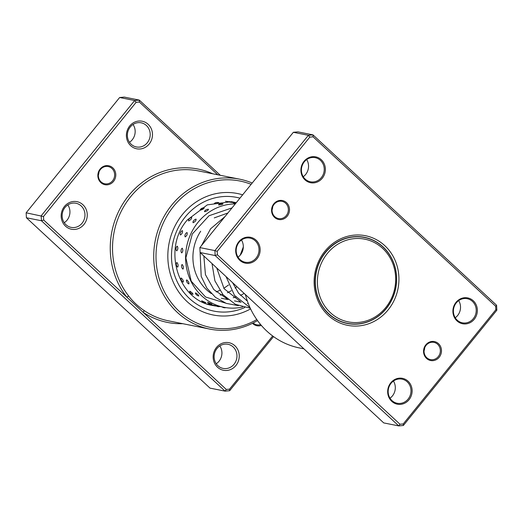 <?xml version="1.0" encoding="UTF-8"?>
<svg xmlns="http://www.w3.org/2000/svg" width="523" height="523" viewBox="0 0 523 523"><rect width="100%" height="100%" fill="white"/><g stroke="black" fill="none" stroke-linecap="round" stroke-linejoin="round"><path stroke-width="0.78" d="M392.479 262.749A42.173 39.016 101.3 0 0 341.048 242.417A42.173 39.016 101.3 0 0 320.573 298.306A42.173 39.016 101.3 0 0 372.003 318.638A42.173 39.016 101.3 0 0 392.479 262.749M393.244 261.964A43.755 40.48 101.3 0 0 364.531 237.507A43.755 40.48 101.3 0 0 324.587 253.701A43.755 40.48 101.3 0 0 318.638 298.855A43.755 40.48 101.3 0 0 347.35 323.312A43.755 40.48 101.3 0 0 387.295 307.119A43.755 40.48 101.3 0 0 393.244 261.964M364.531 237.507L361.851 236.971A43.755 40.48 101.3 0 0 360.726 236.762M365.551 237.73A43.932 40.644 101.3 0 0 363.184 237.082M345.945 323.188A43.932 40.644 101.3 0 0 348.377 323.502M343.552 322.534A43.755 40.48 101.3 0 0 344.67 322.776L347.35 323.312M424.65 347.887A8.786 8.126 -78.7 0 1 424.042 350.926M425.833 344.84A9.662 8.943 -78.7 0 1 438.496 343.67A9.662 8.943 -78.7 0 1 439.209 357.248A9.662 8.943 -78.7 0 1 426.539 358.418A9.662 8.943 -78.7 0 1 425.833 344.84M438.274 356.621A8.786 8.126 101.3 0 0 433.92 342.362A8.786 8.126 101.3 0 0 426.114 345.337A8.786 8.126 101.3 0 0 430.468 359.595A8.786 8.126 101.3 0 0 438.274 356.621M272.666 206.853A8.786 8.126 -78.7 0 1 272.058 209.893M273.843 203.807A9.662 8.943 -78.7 0 1 286.512 202.636A9.662 8.943 -78.7 0 1 287.219 216.215A9.662 8.943 -78.7 0 1 274.555 217.385A9.662 8.943 -78.7 0 1 273.843 203.807M286.284 215.587A8.786 8.126 101.3 0 0 281.93 201.329A8.786 8.126 101.3 0 0 274.124 204.303A8.786 8.126 101.3 0 0 278.484 218.562A8.786 8.126 101.3 0 0 286.284 215.587M241.463 240.018A12.297 11.382 -78.7 0 1 240.417 254.923A12.297 11.382 -78.7 0 1 238.03 257.172M306.694 159.574A12.297 11.382 -78.7 0 1 305.641 174.479A12.297 11.382 -78.7 0 1 303.255 176.728M393.453 381.051A12.297 11.382 -78.7 0 1 392.4 395.957A12.297 11.382 -78.7 0 1 390.021 398.206M458.678 300.614A12.297 11.382 -78.7 0 1 457.625 315.513A12.297 11.382 -78.7 0 1 455.245 317.762M390.786 382.803A13.18 12.192 -78.7 0 1 408.058 381.208A13.18 12.192 -78.7 0 1 409.025 399.729A13.18 12.192 -78.7 0 1 391.753 401.324A13.18 12.192 -78.7 0 1 390.786 382.803M408.09 399.101A12.297 11.382 101.3 0 0 401.997 379.142A12.297 11.382 101.3 0 0 391.067 383.3A12.297 11.382 101.3 0 0 397.166 403.259A12.297 11.382 101.3 0 0 408.09 399.101M238.802 241.77A13.18 12.192 -78.7 0 1 256.074 240.175A13.18 12.192 -78.7 0 1 257.041 258.695A13.18 12.192 -78.7 0 1 239.769 260.284A13.18 12.192 -78.7 0 1 238.802 241.77M256.107 258.061A12.297 11.382 101.3 0 0 250.007 238.102A12.297 11.382 101.3 0 0 239.083 242.267A12.297 11.382 101.3 0 0 245.176 262.226A12.297 11.382 101.3 0 0 256.107 258.061M304.026 161.326A13.18 12.192 -78.7 0 1 321.299 159.731A13.18 12.192 -78.7 0 1 322.266 178.251A13.18 12.192 -78.7 0 1 304.994 179.847A13.18 12.192 -78.7 0 1 304.026 161.326M321.331 177.624A12.297 11.382 101.3 0 0 315.232 157.665A12.297 11.382 101.3 0 0 304.308 161.823A12.297 11.382 101.3 0 0 310.407 181.782A12.297 11.382 101.3 0 0 321.331 177.624M456.017 302.359A13.18 12.192 -78.7 0 1 473.289 300.771A13.18 12.192 -78.7 0 1 474.25 319.285A13.18 12.192 -78.7 0 1 456.978 320.88A13.18 12.192 -78.7 0 1 456.017 302.359M473.315 318.657A12.297 11.382 101.3 0 0 467.222 298.698A12.297 11.382 101.3 0 0 456.298 302.863A12.297 11.382 101.3 0 0 462.391 322.822A12.297 11.382 101.3 0 0 473.315 318.657M245.431 294.58A77.312 71.533 101.3 0 0 299.502 347.958L303.902 348.841M324.914 251.19A45.684 42.271 -78.7 0 1 384.791 245.666A45.684 42.271 -78.7 0 1 388.138 309.864A45.684 42.271 -78.7 0 1 328.261 315.382A45.684 42.271 -78.7 0 1 324.914 251.19M386.268 308.603A43.932 40.644 101.3 0 0 364.498 237.324A43.932 40.644 101.3 0 0 325.476 252.191A43.932 40.644 101.3 0 0 347.246 323.469A43.932 40.644 101.3 0 0 386.268 308.603M313.061 136.817L312.989 134.882L297.953 131.868L293.351 132.293L199.858 247.595L214.894 250.602L308.387 135.307L312.989 134.882L496.595 305.249L496.85 310.191L403.357 425.487L398.755 425.912L215.156 255.544L214.894 250.602L217.215 251.308L217.398 254.799L399.99 424.238L403.246 423.937L495.837 309.747L495.654 306.256L313.061 136.817L309.806 137.118L217.215 251.308M293.351 132.293L308.387 135.307L309.806 137.118M199.858 247.595L200.119 252.531L383.719 422.904L398.755 425.912L399.99 424.238M200.119 252.531L215.156 255.544L217.398 254.799M496.595 305.249L495.654 306.256M496.85 310.191L495.837 309.747M403.357 425.487L403.246 423.937M261.343 325.424A9.662 8.943 -78.7 0 1 252.498 323.306M253.145 322.985A8.786 8.126 101.3 0 0 256.76 324.816A8.786 8.126 101.3 0 0 260.631 324.58M113.511 181.435A9.662 8.943 -78.7 0 1 100.847 182.599A9.662 8.943 -78.7 0 1 100.135 169.021A9.662 8.943 -78.7 0 1 112.805 167.857A9.662 8.943 -78.7 0 1 113.511 181.435M100.416 169.524A8.786 8.126 101.3 0 0 104.77 183.776A8.786 8.126 101.3 0 0 112.576 180.801A8.786 8.126 101.3 0 0 108.222 166.549A8.786 8.126 101.3 0 0 100.416 169.524M149.166 144.034A14.056 13.003 -78.7 0 1 130.743 145.734A14.056 13.003 -78.7 0 1 129.711 125.978A14.056 13.003 -78.7 0 1 148.133 124.284A14.056 13.003 -78.7 0 1 149.166 144.034M130.273 126.978A12.297 11.382 101.3 0 0 136.366 146.937A12.297 11.382 101.3 0 0 147.296 142.772A12.297 11.382 101.3 0 0 141.197 122.813A12.297 11.382 101.3 0 0 130.273 126.978M83.942 224.478A14.056 13.003 -78.7 0 1 65.512 226.171A14.056 13.003 -78.7 0 1 64.486 206.422A14.056 13.003 -78.7 0 1 82.909 204.722A14.056 13.003 -78.7 0 1 83.942 224.478M65.048 207.422A12.297 11.382 101.3 0 0 71.141 227.381A12.297 11.382 101.3 0 0 82.072 223.216A12.297 11.382 101.3 0 0 75.972 203.257A12.297 11.382 101.3 0 0 65.048 207.422M235.925 365.512A14.056 13.003 -78.7 0 1 217.503 367.211A14.056 13.003 -78.7 0 1 216.47 347.455A14.056 13.003 -78.7 0 1 234.892 345.755A14.056 13.003 -78.7 0 1 235.925 365.512M217.032 348.455A12.297 11.382 101.3 0 0 223.131 368.414A12.297 11.382 101.3 0 0 234.056 364.25A12.297 11.382 101.3 0 0 227.963 344.291A12.297 11.382 101.3 0 0 217.032 348.455M133.051 124.461A12.297 11.382 -78.7 0 1 132.26 139.765A12.297 11.382 -78.7 0 1 129.482 142.282M67.827 204.898A12.297 11.382 -78.7 0 1 67.029 220.203A12.297 11.382 -78.7 0 1 64.257 222.726M219.81 345.938A12.297 11.382 -78.7 0 1 219.019 361.243A12.297 11.382 -78.7 0 1 216.241 363.76M251.145 184.344A74.678 69.095 101.3 0 0 173.636 206.304A74.678 69.095 101.3 0 0 170.4 301.444A74.678 69.095 101.3 0 0 256.793 319.56M257.525 320.586A76.436 70.723 -78.7 0 1 209.651 329.072A76.436 70.723 -78.7 0 1 171.766 205.042A76.436 70.723 -78.7 0 1 239.665 179.173A76.436 70.723 -78.7 0 1 252.21 183.024M182.455 214.482A61.943 57.308 101.3 0 0 213.155 314.99A61.943 57.308 101.3 0 0 250.595 308.89A61.943 57.308 101.3 0 1 213.155 314.99A61.943 57.308 101.3 0 1 182.455 214.482A61.943 57.308 101.3 0 1 237.475 193.523A61.943 57.308 101.3 0 0 182.455 214.482M217.751 174.787L139.353 102.037L136.098 102.338L43.507 216.529L43.69 220.02L41.448 220.758L41.186 215.822L134.679 100.521L139.281 100.096L124.245 97.088L119.643 97.513L26.15 212.809L26.405 217.751L210.011 388.118L225.047 391.132L41.448 220.758L26.405 217.751M139.353 102.037L139.281 100.096L220.327 175.303M43.69 220.02L226.282 389.452L229.538 389.151L272.66 335.975M136.098 102.338L134.679 100.521L119.643 97.513M43.507 216.529L26.15 212.809M273.522 336.603L229.649 390.707L225.047 391.132L226.282 389.452M239.665 179.173L198.479 170.929A76.436 70.723 101.3 0 0 130.58 196.798A76.436 70.723 101.3 0 0 128.808 296.208C133.254 301.934 138.53 306.824 144.623 310.878A76.436 70.723 101.3 0 0 168.465 320.828L209.651 329.072M242.646 194.831A61.943 57.308 101.3 0 0 237.475 193.523A61.943 57.308 101.3 0 1 242.646 194.831M229.649 390.707L229.538 389.151M128.808 296.208A1.759 0.523 -38.3 0 0 126.899 297.227A78.195 72.344 -78.7 0 1 125.154 200.276A78.195 72.344 -78.7 0 1 212.776 173.793M182.762 323.691A78.195 72.344 -78.7 0 1 143.073 312.244A1.759 0.621 123.8 0 1 144.623 310.878M98.958 172.074A8.786 8.126 -78.7 0 1 98.35 175.113M236.246 202.721A4.57 4.57 0 0 0 233.585 203.074L235.716 203.369M234.101 202.728A4.57 4.57 0 0 0 229.407 202.113L233.938 202.689M225.387 201.224L229.747 201.832M218.607 204.97C221.151 204.781 222.595 204.434 222.942 203.918L223.027 203.937A4.57 4.57 0 0 0 218.522 204.748L218.607 204.97M214.41 203.695C216.96 203.539 218.411 203.212 218.764 202.728L218.856 202.754A4.57 4.57 0 0 0 214.319 203.486L214.41 203.695M208.324 209.278A4.57 4.57 0 0 0 204.545 211.24L204.604 211.723C206.971 211.083 208.259 210.272 208.468 209.292L207.945 209.318M204.075 207.794A4.57 4.57 0 0 0 200.237 209.697L200.302 210.161C202.682 209.546 203.983 208.762 204.199 207.808L203.767 207.821M193.105 222.733C195.171 221.726 196.171 220.529 196.112 219.157L195.635 219.235A4.57 4.57 0 0 0 192.948 221.981L193.105 222.733M188.613 220.941C190.699 219.954 191.719 218.777 191.68 217.424L191.222 217.496A4.57 4.57 0 0 0 188.47 220.203L188.613 220.941M185.22 236.919C186.901 235.664 187.515 234.206 187.084 232.552L186.351 232.898A4.57 4.57 0 0 0 184.874 236.043L185.22 236.919M180.487 234.977C182.187 233.729 182.834 232.284 182.422 230.643L181.697 230.97A4.57 4.57 0 0 0 180.147 234.101L180.487 234.977M181.743 252.903C182.965 251.537 183.142 249.961 182.266 248.17L181.54 248.785A4.57 4.57 0 0 0 181.213 252.171L181.743 252.903M176.722 250.89C177.977 249.53 178.18 247.954 177.336 246.17L176.597 246.771A4.57 4.57 0 0 0 176.205 250.144L176.722 250.89M182.991 269.11C183.756 267.796 183.475 266.253 182.141 264.475L181.612 265.154A4.57 4.57 0 0 0 182.501 268.717L182.991 269.11M177.689 267.129C178.48 265.808 178.225 264.259 176.918 262.481L176.375 263.161A4.57 4.57 0 0 0 177.186 266.717L177.689 267.129M188.862 283.956C189.195 282.845 188.483 281.485 186.711 279.877L186.404 280.4A4.57 4.57 0 0 0 188.607 283.845L188.862 283.956M183.285 282.1C183.651 280.975 182.958 279.602 181.206 277.981L180.893 278.511A4.57 4.57 0 0 0 183.017 281.982L183.285 282.1M198.766 295.985L198.773 295.992C198.753 295.214 197.674 294.174 195.53 292.86L195.347 293.135A4.57 4.57 0 0 0 198.773 295.992M192.974 294.344C192.98 293.547 191.921 292.481 189.79 291.148L189.601 291.435A4.57 4.57 0 0 0 192.967 294.344L192.974 294.344M211.743 304.033L211.893 304.046A4.57 4.57 0 0 1 207.572 302.222L211.743 304.033M205.794 302.654L205.938 302.667A4.57 4.57 0 0 1 201.662 300.771L205.794 302.654M211.285 293.566A44.37 41.049 -78.7 0 1 200.688 231.225M242.646 307.027A52.274 48.364 -78.7 0 1 223.837 307.269A52.274 48.364 -78.7 0 1 194.739 226.812A52.274 48.364 -78.7 0 1 235.298 203.885M244.764 307.524A57.988 53.647 -78.7 0 1 181.063 288.578A57.988 53.647 -78.7 0 1 185.188 217.019A57.988 53.647 -78.7 0 1 239.939 198.158M235.932 202.676A52.712 48.77 101.3 0 0 233.703 202.172L232.813 202.002M231.094 201.728L207.304 204.866L187.326 219.948C161.953 248.569 177.912 300.483 213.005 305.55A52.712 48.77 101.3 0 0 216.666 306.132M221.366 298.267L228.067 299.607M234.441 300.882L241.149 302.229M247.516 303.503L248.34 303.667M229.911 201.865A4.57 4.57 0 0 0 229.46 201.532M222.098 306.923A4.57 4.57 0 0 0 225.897 307.635M216.012 305.707A4.57 4.57 0 0 0 220.02 306.504M212.946 305.537A4.57 4.57 0 0 0 214.201 305.34M234.056 202.689L234.467 202.774M206.977 303.896L223.837 307.269M209.971 304.497A4.57 4.57 0 0 0 210.847 305.059M228.558 284.983L223.824 288.31M219.765 290.461L216.123 291.919M232.532 282.61L238.612 293.226L247.392 301.098M216.725 267.946L224.092 288.696L240.227 301.457M203.846 255.989L205.434 274.64L213.796 289.559L227.152 298.836M239.318 301.091L239.802 301.085M246.268 300.352L247.078 300.176M227.917 212.985L214.253 217.901M226.243 298.47L226.727 298.463M233.186 297.737L235.86 297.064M240.469 295.364L244.195 293.436M220.118 295.116L222.785 294.449M227.394 292.749L231.343 290.683M235.121 288.095L236.88 286.65M243.319 246.961L240.181 255.198M244.862 294.057L245.594 295.22M226.047 276.595L234.52 295.417L250.02 307.661M212.011 263.566L214.901 280.851L223.079 294.789L235.422 304.327L250.282 308.224M225.001 216.587L210.599 228.806L201.492 245.575M200.041 251.033L201.198 276.392L206.873 288.121L215.509 297.397L226.322 303.405L238.403 305.648M232.055 207.886L209.01 215.751L192.307 233.964L185.868 257.891L191.209 281.184L205.546 296.986L225.328 303.033"/></g></svg>
